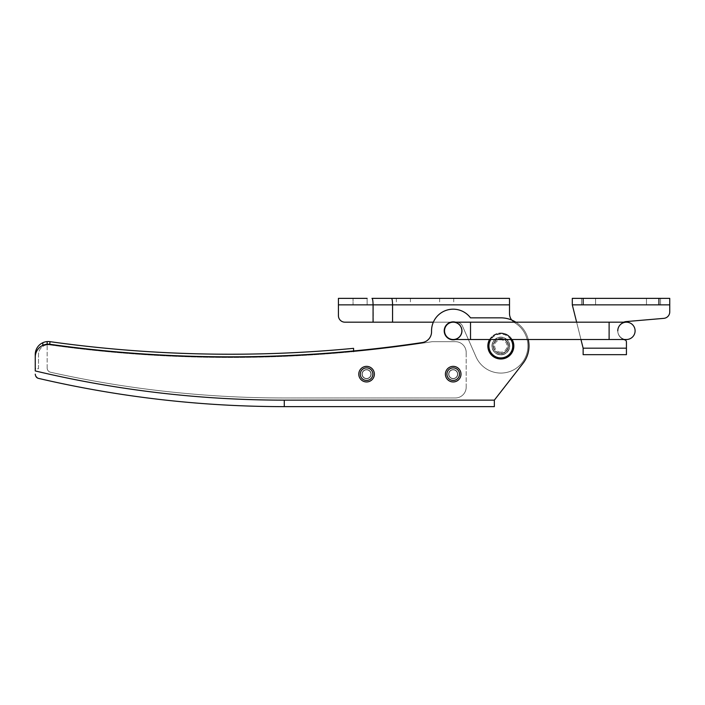 <?xml version="1.0" encoding="UTF-8"?>
<svg xmlns="http://www.w3.org/2000/svg" width="705" height="705" viewBox="0 0 705 705"><rect width="100%" height="100%" fill="white"/><g stroke="black" fill="none" stroke-linecap="round" stroke-linejoin="round"><path stroke-width="0.53" stroke-dasharray="3.52 2.64" d="M371.121 374.152A4.547 4.547 0 0 0 366.574 369.605A4.547 4.547 0 0 0 362.026 374.152A4.547 4.547 0 0 1 366.574 369.605A4.547 4.547 0 0 1 371.121 374.152A4.547 4.547 0 0 0 366.574 369.605A4.547 4.547 0 0 0 362.026 374.152A4.547 4.547 0 0 0 366.574 378.7A4.547 4.547 0 0 0 371.121 374.152A4.547 4.547 0 0 0 366.574 369.605A4.547 4.547 0 0 0 362.026 374.152A4.547 4.547 0 0 0 366.574 378.7A4.547 4.547 0 0 0 371.121 374.152A4.547 4.547 0 0 1 366.574 378.7A4.547 4.547 0 0 1 362.026 374.152A4.547 4.547 0 0 0 366.574 378.7A4.547 4.547 0 0 0 371.121 374.152M457.748 374.152A4.547 4.547 0 0 0 453.2 369.605A4.547 4.547 0 0 0 448.653 374.152A4.547 4.547 0 0 1 453.2 369.605A4.547 4.547 0 0 1 457.748 374.152A4.547 4.547 0 0 0 453.2 369.605A4.547 4.547 0 0 0 448.653 374.152A4.547 4.547 0 0 0 453.2 378.7A4.547 4.547 0 0 0 457.748 374.152A4.547 4.547 0 0 0 453.2 369.605A4.547 4.547 0 0 0 448.653 374.152A4.547 4.547 0 0 0 453.2 378.7A4.547 4.547 0 0 0 457.748 374.152A4.547 4.547 0 0 1 453.2 378.7A4.547 4.547 0 0 1 448.653 374.152A4.547 4.547 0 0 0 453.2 378.7A4.547 4.547 0 0 0 457.748 374.152M47.165 341.581L47.165 344.851A9.747 9.747 0 0 1 49.597 344.877A1299.967 1299.967 0 0 0 353.584 351.61A1299.967 1299.967 0 0 1 49.597 344.877A1299.967 1299.967 0 0 0 432.262 341.669A1299.967 1299.967 0 0 1 353.584 351.61L353.584 350.958L353.584 351.61A1299.967 1299.967 0 0 0 432.262 341.669L455.36 341.669A10.831 10.831 0 0 1 466.19 352.5A10.831 10.831 0 0 0 455.36 341.669A10.831 10.831 0 0 1 466.19 352.5L466.19 387.151A10.831 10.831 0 0 1 455.36 397.973A10.831 10.831 0 0 0 466.19 387.151A10.831 10.831 0 0 1 455.36 397.973L284.282 397.973A1074.103 1074.103 0 0 1 50.548 372.24A1074.103 1074.103 0 0 0 284.282 397.973A1074.103 1074.103 0 0 1 50.548 372.24A4.327 4.327 0 0 1 47.165 368.01A4.327 4.327 0 0 0 50.548 372.24A4.327 4.327 0 0 1 47.165 368.01L47.165 344.851L47.165 368.01A4.327 4.327 0 0 0 50.548 372.24A1074.103 1074.103 0 0 0 284.282 397.973L455.36 397.973A10.831 10.831 0 0 0 466.19 387.151L466.19 352.5A10.831 10.831 0 0 0 455.36 341.669L432.262 341.669A1299.967 1299.967 0 0 1 49.597 344.877A9.747 9.747 0 0 0 47.165 344.851L47.165 341.581A12.99 12.99 0 0 1 50.046 341.661A1296.715 1296.715 0 0 0 353.584 348.34A1296.715 1296.715 0 0 1 50.046 341.661A12.99 12.99 0 0 0 35.25 354.536L35.25 368.733L38.502 368.733L38.502 354.536A9.747 9.747 0 0 1 47.165 344.851A9.747 9.747 0 0 0 42.829 346.428L42.829 342.718L42.829 346.428A9.747 9.747 0 0 0 38.502 354.536L38.502 368.733L35.25 368.733L35.25 357.153L35.25 370.936L35.25 357.153A12.99 12.99 0 0 1 50.046 344.287A1299.315 1299.315 0 0 0 422.33 342.542A1299.315 1299.315 0 0 1 50.046 344.287A1299.315 1299.315 0 0 0 422.33 342.542A10.831 10.831 0 0 0 431.548 331.5A10.831 10.831 0 0 1 422.33 342.542A10.831 10.831 0 0 0 431.548 331.5A21.652 21.652 0 0 1 470.517 317.849A21.652 21.652 0 0 0 431.548 331.5A21.652 21.652 0 0 1 431.539 330.848M42.829 345.344L42.829 342.718M47.165 344.851L47.165 344.207L47.165 344.851A9.747 9.747 0 0 1 49.597 344.877A9.747 9.747 0 0 0 47.165 344.851M500.841 352.174A6.169 6.169 0 0 1 494.663 346.005A6.169 6.169 0 0 1 500.841 339.828A6.169 6.169 0 0 1 507.01 346.005A6.169 6.169 0 0 1 500.841 352.174M500.841 338.752A7.253 7.253 0 0 0 493.588 346.005A7.253 7.253 0 0 0 500.841 353.258A7.253 7.253 0 0 1 493.588 346.005A7.253 7.253 0 0 1 500.841 338.752A7.253 7.253 0 0 1 508.093 346.005A7.253 7.253 0 0 1 500.841 353.258A7.253 7.253 0 0 0 508.093 346.005A7.253 7.253 0 0 0 500.841 338.752M500.841 354.668A8.663 8.663 0 0 1 492.178 346.005A8.663 8.663 0 0 1 500.841 337.343A8.663 8.663 0 0 1 509.503 346.005A8.663 8.663 0 0 1 500.841 354.668A8.663 8.663 0 0 1 492.178 346.005A8.663 8.663 0 0 1 500.841 337.343A8.663 8.663 0 0 1 509.503 346.005A8.663 8.663 0 0 1 500.841 354.668M510.825 339.51A11.914 11.914 0 0 0 490.856 339.51M489.587 339.51A12.99 12.99 0 0 1 500.841 333.007A12.99 12.99 0 0 0 487.842 346.005A12.99 12.99 0 0 0 500.841 358.995A12.99 12.99 0 0 0 513.83 346.005A12.99 12.99 0 0 0 500.841 333.007A12.99 12.99 0 0 1 512.094 339.51M366.574 366.362A7.799 7.799 0 0 0 358.783 374.152A7.799 7.799 0 0 0 366.574 381.951A7.799 7.799 0 0 0 374.373 374.152A7.799 7.799 0 0 0 366.574 366.362M366.574 378.488A4.327 4.327 0 0 1 362.247 374.152A4.327 4.327 0 0 1 366.574 369.825A4.327 4.327 0 0 1 370.909 374.152A4.327 4.327 0 0 1 366.574 378.488A4.327 4.327 0 0 1 362.247 374.152A4.327 4.327 0 0 1 366.574 369.825A4.327 4.327 0 0 1 370.909 374.152A4.327 4.327 0 0 1 366.574 378.488A4.327 4.327 0 0 0 370.909 374.152A4.327 4.327 0 0 0 366.574 369.825A4.327 4.327 0 0 0 362.247 374.152A4.327 4.327 0 0 0 366.574 378.488A4.327 4.327 0 0 0 370.909 374.152A4.327 4.327 0 0 0 366.574 369.825A4.327 4.327 0 0 0 362.247 374.152A4.327 4.327 0 0 0 366.574 378.488M501.176 338.435A7.579 7.579 0 0 1 508.411 346.34A7.579 7.579 0 0 1 500.497 353.575A7.579 7.579 0 0 1 493.271 345.661A7.579 7.579 0 0 1 501.176 338.435A7.579 7.579 0 0 1 508.411 346.34A7.579 7.579 0 0 1 500.497 353.575A7.579 7.579 0 0 1 493.271 345.661A7.579 7.579 0 0 1 501.176 338.435M500.286 358.44A12.452 12.452 0 0 1 488.398 345.45A12.452 12.452 0 0 1 501.396 333.562A12.452 12.452 0 0 1 513.275 346.56A12.452 12.452 0 0 1 500.286 358.44A12.452 12.452 0 0 1 488.398 345.45A12.452 12.452 0 0 1 501.396 333.562A12.452 12.452 0 0 1 513.275 346.56A12.452 12.452 0 0 1 500.286 358.44M453.2 366.362A7.799 7.799 0 0 0 445.401 374.152A7.799 7.799 0 0 0 453.2 381.951A7.799 7.799 0 0 0 460.991 374.152A7.799 7.799 0 0 0 453.2 366.362M453.2 378.488A4.327 4.327 0 0 1 448.865 374.152A4.327 4.327 0 0 1 453.2 369.825A4.327 4.327 0 0 1 457.527 374.152A4.327 4.327 0 0 1 453.2 378.488A4.327 4.327 0 0 1 448.865 374.152A4.327 4.327 0 0 1 453.2 369.825A4.327 4.327 0 0 1 457.527 374.152A4.327 4.327 0 0 1 453.2 378.488A4.327 4.327 0 0 0 457.527 374.152A4.327 4.327 0 0 0 453.2 369.825A4.327 4.327 0 0 0 448.865 374.152A4.327 4.327 0 0 0 453.2 378.488A4.327 4.327 0 0 0 457.527 374.152A4.327 4.327 0 0 0 453.2 369.825A4.327 4.327 0 0 0 448.865 374.152A4.327 4.327 0 0 0 453.2 378.488M455.589 339.51A8.989 8.989 0 0 0 453.2 321.859A8.989 8.989 0 0 0 444.212 330.848A8.989 8.989 0 0 0 453.2 339.828A8.989 8.989 0 0 0 455.589 322.185M462.18 330.848A8.989 8.989 0 0 0 453.2 321.859A8.989 8.989 0 0 0 444.212 330.848A8.989 8.989 0 0 0 453.2 339.828A8.989 8.989 0 0 0 462.18 330.848A8.989 8.989 0 0 0 453.2 321.859A8.989 8.989 0 0 0 444.212 330.848A8.989 8.989 0 0 0 453.2 339.828A8.989 8.989 0 0 0 462.18 330.848M509.609 346.005A8.768 8.768 0 0 0 500.841 337.237A8.768 8.768 0 0 0 492.072 346.005A8.768 8.768 0 0 0 500.841 354.774A8.768 8.768 0 0 0 509.609 346.005A8.768 8.768 0 0 0 500.841 337.237A8.768 8.768 0 0 0 492.072 346.005A8.768 8.768 0 0 0 500.841 354.774A8.768 8.768 0 0 0 509.609 346.005A8.768 8.768 0 0 0 500.841 337.237A8.768 8.768 0 0 0 492.072 346.005A8.768 8.768 0 0 0 500.841 354.774A8.768 8.768 0 0 0 509.609 346.005A8.768 8.768 0 0 0 500.841 337.237A8.768 8.768 0 0 0 492.072 346.005A8.768 8.768 0 0 0 500.841 354.774A8.768 8.768 0 0 0 509.609 346.005M371.015 374.152A4.441 4.441 0 0 0 366.574 369.72A4.441 4.441 0 0 0 362.141 374.152A4.441 4.441 0 0 0 366.574 378.594A4.441 4.441 0 0 0 371.015 374.152A4.441 4.441 0 0 0 366.574 369.72A4.441 4.441 0 0 0 362.141 374.152A4.441 4.441 0 0 0 366.574 378.594A4.441 4.441 0 0 0 371.015 374.152A4.441 4.441 0 0 0 366.574 369.72A4.441 4.441 0 0 0 362.141 374.152A4.441 4.441 0 0 0 366.574 378.594A4.441 4.441 0 0 0 371.015 374.152A4.441 4.441 0 0 0 366.574 369.72A4.441 4.441 0 0 0 362.141 374.152A4.441 4.441 0 0 0 366.574 378.594A4.441 4.441 0 0 0 371.015 374.152M457.633 374.152A4.441 4.441 0 0 0 453.2 369.72A4.441 4.441 0 0 0 448.759 374.152A4.441 4.441 0 0 0 453.2 378.594A4.441 4.441 0 0 0 457.633 374.152A4.441 4.441 0 0 0 453.2 369.72A4.441 4.441 0 0 0 448.759 374.152A4.441 4.441 0 0 0 453.2 378.594A4.441 4.441 0 0 0 457.633 374.152A4.441 4.441 0 0 0 453.2 369.72A4.441 4.441 0 0 0 448.759 374.152A4.441 4.441 0 0 0 453.2 378.594A4.441 4.441 0 0 0 457.633 374.152A4.441 4.441 0 0 0 453.2 369.72A4.441 4.441 0 0 0 448.759 374.152A4.441 4.441 0 0 0 453.2 378.594A4.441 4.441 0 0 0 457.633 374.152M450.803 322.185L433.346 322.185A21.652 21.652 0 0 1 470.517 317.849L500.841 317.849A28.156 28.156 0 0 1 523.048 363.304A28.156 28.156 0 0 0 500.841 317.849A28.156 28.156 0 0 1 523.048 363.304L494.346 400.14L523.048 363.304M528.23 339.51A28.156 28.156 0 0 0 515.84 322.185M494.346 406.635L494.346 400.14L284.282 400.14A1076.271 1076.271 0 0 1 35.25 370.936A1076.271 1076.271 0 0 0 284.282 400.14L284.282 406.635L494.346 406.635M35.25 370.936A1076.271 1076.271 0 0 0 284.282 400.14M35.25 357.153A12.99 12.99 0 0 1 50.046 344.287A12.99 12.99 0 0 0 35.25 357.153M35.25 374.179L35.832 376.347M37.383 377.906L38.599 378.4A1082.765 1082.765 0 0 0 284.282 406.635A1082.765 1082.765 0 0 1 38.599 378.4M588.543 304.86L595.584 304.86L588.543 304.86M588.543 298.365L595.584 298.365L588.543 298.365M653.509 304.86L646.467 304.86L653.509 304.86M653.509 298.365L646.467 298.365L653.509 298.365M623.669 339.51A9.315 9.315 0 0 1 623.669 322.185A9.315 9.315 0 0 0 623.669 339.51M663.81 318.36A6.495 6.495 0 0 0 669.75 311.883L669.75 298.365L669.75 311.883A6.495 6.495 0 0 1 663.81 318.36L626.296 321.568A9.315 9.315 0 0 0 624.806 339.872A9.315 9.315 0 0 1 626.296 321.568L663.81 318.36A6.495 6.495 0 0 0 669.75 311.883L669.75 298.365L572.301 298.365L572.301 304.86L583.132 348.173L583.132 354.668L626.437 354.668L626.437 341.969A2.168 2.168 0 0 0 624.806 339.872A2.168 2.168 0 0 1 626.437 341.969L626.437 348.173L583.132 348.173L626.437 348.173L583.132 348.173L572.301 304.86L583.132 348.173M576.628 322.185L580.964 339.51M658.919 298.365L658.919 304.86L572.301 304.86L583.132 304.86L583.132 298.365L572.301 298.365L572.301 304.86L572.301 298.365L669.75 298.365L583.132 298.365M624.806 339.872A2.168 2.168 0 0 1 626.437 341.969M669.75 304.86L572.301 304.86M658.919 304.86L583.132 304.86M360.079 304.86L353.038 304.86L360.079 304.86M360.079 298.365L353.038 298.365L360.079 298.365M403.392 304.86L396.351 304.86L403.392 304.86M403.392 298.365L396.351 298.365L403.392 298.365M446.697 304.86L453.738 304.86L446.697 304.86M446.697 298.365L453.738 298.365L446.697 298.365M509.715 346.005A8.883 8.883 0 0 0 500.841 337.122A8.883 8.883 0 0 0 491.958 346.005A8.883 8.883 0 0 0 500.841 354.879A8.883 8.883 0 0 0 509.715 346.005A8.883 8.883 0 0 0 500.841 337.122A8.883 8.883 0 0 0 491.958 346.005A8.883 8.883 0 0 0 500.841 354.879A8.883 8.883 0 0 0 509.715 346.005A8.883 8.883 0 0 0 500.841 337.122A8.883 8.883 0 0 0 491.958 346.005A8.883 8.883 0 0 0 500.841 354.879A8.883 8.883 0 0 0 509.715 346.005A8.883 8.883 0 0 0 500.841 337.122A8.883 8.883 0 0 0 491.958 346.005A8.883 8.883 0 0 0 500.841 354.879A8.883 8.883 0 0 0 509.715 346.005M338.426 298.365L338.426 304.86L392.747 304.86L392.747 322.185L373.253 322.185L456.54 322.185L392.747 322.185L392.747 304.86L338.426 304.86L373.068 304.86C373.007 300.938 372.637 298.779 371.984 298.365L509.503 298.365L509.503 304.86L392.747 304.86L509.503 304.86L509.503 313.505A10.831 10.831 0 0 0 514.756 322.784A27.072 27.072 0 0 1 518.739 366.309A27.072 27.072 0 0 1 476.06 356.906L462.48 326.062A6.495 6.495 0 0 0 456.54 322.185A6.495 6.495 0 0 1 462.48 326.062L476.06 356.906A27.072 27.072 0 0 0 518.739 366.309A27.072 27.072 0 0 0 514.756 322.784A27.072 27.072 0 0 1 518.739 366.309A27.072 27.072 0 0 1 476.06 356.906A27.072 27.072 0 0 0 518.739 366.309A27.072 27.072 0 0 0 514.756 322.784A10.831 10.831 0 0 1 509.503 313.505L509.503 304.86L509.503 313.505A10.831 10.831 0 0 0 514.756 322.784A10.831 10.831 0 0 1 511.689 320.026M444.538 330.848A8.663 8.663 0 0 0 453.2 339.51A8.663 8.663 0 0 0 461.863 330.848A8.663 8.663 0 0 0 453.2 322.185A8.663 8.663 0 0 0 444.538 330.848A8.663 8.663 0 0 0 453.2 339.51A8.663 8.663 0 0 0 461.863 330.848A8.663 8.663 0 0 0 453.2 322.185A8.663 8.663 0 0 0 444.538 330.848A8.663 8.663 0 0 0 453.2 339.51A8.663 8.663 0 0 0 461.863 330.848A8.663 8.663 0 0 0 453.2 322.185L344.921 322.185A6.495 6.495 0 0 1 338.426 315.69A6.495 6.495 0 0 0 344.921 322.185L373.253 322.185L344.921 322.185A6.495 6.495 0 0 1 338.426 315.69L338.426 304.86M456.54 322.185A6.495 6.495 0 0 1 462.48 326.062A6.495 6.495 0 0 0 456.54 322.185M373.068 322.185L373.068 304.86L392.562 304.86C392.491 300.938 392.13 298.779 391.478 298.365M392.562 322.185L392.562 304.86L509.503 304.86M367.12 298.365L367.12 304.86L367.12 298.365L353.038 298.365L353.038 304.86L353.038 298.365M373.253 322.185L373.253 304.86L373.253 322.185M609.111 322.185L609.111 339.51L609.111 330.848L609.111 339.51L626.437 339.51A8.663 8.663 0 0 1 617.774 330.848A8.663 8.663 0 0 1 626.437 322.185L609.111 322.185L609.111 330.848L609.111 322.185L470.517 322.185L470.517 330.848L470.517 322.185L453.2 322.185M626.437 339.51A8.663 8.663 0 0 1 617.774 330.848A8.663 8.663 0 0 0 626.437 339.51A8.663 8.663 0 0 1 617.774 330.848M50.046 341.661L49.685 344.243M366.574 367.878A6.283 6.283 0 0 0 360.299 374.152A6.283 6.283 0 0 0 366.574 380.436A6.283 6.283 0 0 1 360.299 374.152A6.283 6.283 0 0 1 366.574 367.878A6.283 6.283 0 0 1 372.857 374.152A6.283 6.283 0 0 1 366.574 380.436A6.283 6.283 0 0 0 372.857 374.152A6.283 6.283 0 0 0 366.574 367.878A6.283 6.283 0 0 1 372.857 374.152A6.283 6.283 0 0 1 366.574 380.436A6.283 6.283 0 0 1 360.299 374.152A6.283 6.283 0 0 1 366.574 367.878M453.2 367.878A6.283 6.283 0 0 0 446.917 374.152A6.283 6.283 0 0 0 453.2 380.436A6.283 6.283 0 0 1 446.917 374.152A6.283 6.283 0 0 1 453.2 367.878A6.283 6.283 0 0 1 459.475 374.152A6.283 6.283 0 0 1 453.2 380.436A6.283 6.283 0 0 0 459.475 374.152A6.283 6.283 0 0 0 453.2 367.878A6.283 6.283 0 0 1 459.475 374.152A6.283 6.283 0 0 1 453.2 380.436A6.283 6.283 0 0 1 446.917 374.152A6.283 6.283 0 0 1 453.2 367.878M609.111 339.51L470.517 339.51L470.517 322.185M453.2 339.51A8.663 8.663 0 0 0 461.863 330.848A8.663 8.663 0 0 1 453.2 339.51L470.517 339.51M595.584 298.365L595.584 304.86L595.584 298.365M660.55 298.365L660.55 304.86L660.55 298.365M646.467 298.365L646.467 304.86L646.467 298.365M581.502 298.365L581.502 304.86L581.502 298.365M410.425 298.365L410.425 304.86M453.738 298.365L453.738 304.86M439.664 298.365L439.664 304.86M396.351 298.365L396.351 304.86"/><path stroke-width="1.06" d="M47.165 344.851L47.165 341.581A12.99 12.99 0 0 0 35.25 354.536L35.25 370.936A1076.271 1076.271 0 0 0 284.282 400.14L494.346 400.14L523.048 363.304L494.346 400.14L494.346 406.635L284.282 406.635A1082.765 1082.765 0 0 1 38.599 378.4C36.704 378.021 35.585 376.611 35.25 374.179M353.584 351.61L353.584 348.34L353.584 351.61M42.829 342.718L42.829 345.344M47.165 344.207L47.165 341.581A12.99 12.99 0 0 1 50.046 341.661A1296.715 1296.715 0 0 0 353.584 348.34A1296.715 1296.715 0 0 1 50.046 341.661A12.99 12.99 0 0 0 47.165 341.581M490.856 339.51A11.914 11.914 0 0 0 500.841 357.911A11.914 11.914 0 0 0 510.825 339.51M512.094 339.51A12.99 12.99 0 0 1 500.841 358.995A12.99 12.99 0 0 1 489.587 339.51M366.574 381.951A7.799 7.799 0 0 1 358.783 374.152A7.799 7.799 0 0 1 366.574 366.362A7.799 7.799 0 0 1 374.373 374.152A7.799 7.799 0 0 1 366.574 381.951M455.589 322.185A8.989 8.989 0 0 0 444.212 330.848A8.989 8.989 0 0 0 455.589 339.51M515.84 322.185A28.156 28.156 0 0 0 500.841 317.849L470.517 317.849A21.652 21.652 0 0 0 431.539 330.848A21.652 21.652 0 0 1 433.346 322.185L344.921 322.185A6.495 6.495 0 0 1 338.426 315.69L338.426 298.365L367.12 298.365M431.539 330.848A21.652 21.652 0 0 0 431.548 331.5A10.831 10.831 0 0 1 422.33 342.542A1299.315 1299.315 0 0 1 50.046 344.287A12.99 12.99 0 0 0 35.25 357.153L35.25 370.936M523.048 363.304A28.156 28.156 0 0 0 528.23 339.51M35.832 376.347L37.383 377.906M453.2 381.951A7.799 7.799 0 0 1 445.401 374.152A7.799 7.799 0 0 1 453.2 366.362A7.799 7.799 0 0 1 460.991 374.152A7.799 7.799 0 0 1 453.2 381.951M624.806 339.872A9.315 9.315 0 0 1 623.669 339.51A9.315 9.315 0 0 0 624.806 339.872A2.168 2.168 0 0 1 626.437 341.969L626.437 354.668L583.132 354.668L583.132 348.173L626.437 348.173L626.437 341.969M663.81 318.36L626.296 321.568A9.315 9.315 0 0 0 623.669 322.185A9.315 9.315 0 0 1 626.296 321.568L663.81 318.36A6.495 6.495 0 0 0 669.75 311.883L669.75 304.86L658.919 304.86L658.919 298.365L669.75 298.365L669.75 304.86M572.301 304.86L572.301 298.365L583.132 298.365L583.132 304.86L572.301 304.86L576.628 322.185M580.964 339.51L583.132 348.173M583.132 304.86L658.919 304.86M583.132 298.365L658.919 298.365M450.803 322.185L453.2 322.185A8.663 8.663 0 0 0 444.538 330.848A8.663 8.663 0 0 0 453.2 339.51A8.663 8.663 0 0 0 461.863 330.848A8.663 8.663 0 0 0 453.2 322.185A8.663 8.663 0 0 0 444.538 330.848A8.663 8.663 0 0 0 453.2 339.51A8.663 8.663 0 0 1 444.538 330.848M511.689 320.026A10.831 10.831 0 0 1 509.503 313.505L509.503 304.86L392.562 304.86C392.491 300.938 392.13 298.779 391.478 298.365L509.503 298.365L509.503 304.86M392.562 322.185L392.562 304.86L373.068 304.86C373.007 300.938 372.637 298.779 371.984 298.365L391.478 298.365M373.068 322.185L373.068 304.86L338.426 304.86M353.038 298.365L338.426 298.365M609.111 322.185L609.111 339.51L470.517 339.51L470.517 322.185L626.437 322.185A8.663 8.663 0 0 1 635.099 330.848A8.663 8.663 0 0 1 626.437 339.51A8.663 8.663 0 0 0 635.099 330.848A8.663 8.663 0 0 1 626.437 339.51A8.663 8.663 0 0 0 635.099 330.848A8.663 8.663 0 0 0 626.437 322.185A8.663 8.663 0 0 0 617.774 330.848M49.685 344.243L50.046 341.661M366.574 367.878A6.283 6.283 0 0 0 360.299 374.152A6.283 6.283 0 0 0 366.574 380.436A6.283 6.283 0 0 0 372.857 374.152A6.283 6.283 0 0 0 366.574 367.878M284.282 400.14L284.282 406.635A1082.765 1082.765 0 0 1 38.599 378.4M453.2 367.878A6.283 6.283 0 0 0 446.917 374.152A6.283 6.283 0 0 0 453.2 380.436A6.283 6.283 0 0 0 459.475 374.152A6.283 6.283 0 0 0 453.2 367.878M470.517 322.185L453.2 322.185M609.111 339.51L626.437 339.51M470.517 339.51L453.2 339.51"/></g></svg>
